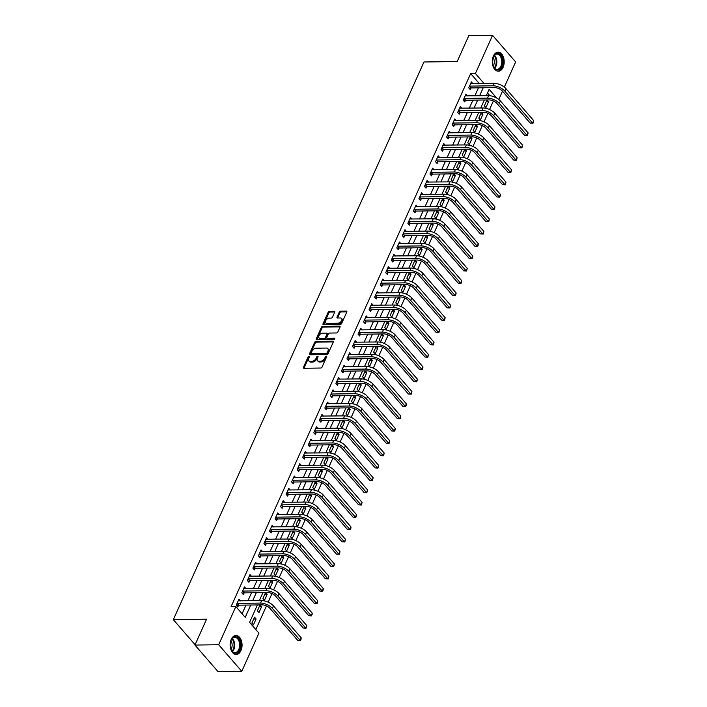<?xml version="1.0" encoding="UTF-8"?>
<svg xmlns="http://www.w3.org/2000/svg" width="707" height="707" viewBox="0 0 707 707"><rect width="100%" height="100%" fill="white"/><g stroke="black" fill="none" stroke-linecap="round" stroke-linejoin="round"><path stroke-width="1.06" d="M309.003 356.346A0.84 0.521 -41 0 0 308.049 357.026L303.427 367.304A1.193 0.751 -41 0 0 303.453 368.073A1.193 0.751 -41 0 0 303.922 368.259L320.704 368.029A1.193 0.751 -41 0 0 322.074 367.057L326.687 356.779A0.84 0.521 -41 0 0 325.388 356.796L324.787 358.122A3.827 2.395 -41 0 1 320.412 361.259L319.016 361.277A3.827 2.395 -41 0 1 317.514 360.694A3.827 2.395 -41 0 1 317.425 358.228L318.017 356.894A0.84 0.521 -41 0 0 316.718 356.911L316.117 358.246A3.827 2.395 -41 0 1 311.743 361.374L310.346 361.392A3.827 2.395 -41 0 1 308.844 360.809A3.827 2.395 -41 0 1 308.756 358.343L309.348 357.008A0.84 0.521 -41 0 0 309.003 356.346M309.295 357.141A0.84 0.521 -41 0 0 308.667 357.751L304.054 368.02A1.193 0.751 -41 0 0 303.975 368.259M326.634 356.911A0.84 0.521 -41 0 0 326.007 357.512L325.414 358.847L324.787 358.122M317.964 357.026A0.84 0.521 -41 0 0 317.337 357.627L316.745 358.962L316.117 358.246M503.101 67.306A9.509 5.965 -90.8 0 1 498.364 71.213A9.509 5.965 -90.8 0 1 492.965 66.043A9.509 5.965 -90.8 0 1 493.362 56.092A9.509 5.965 -90.8 0 1 498.108 52.185A9.509 5.965 -90.8 0 1 503.508 57.355A9.509 5.965 -90.8 0 1 503.101 67.306M240.963 650.581A9.509 5.965 -90.8 0 1 236.226 654.488A9.509 5.965 -90.8 0 1 230.827 649.326A9.509 5.965 -90.8 0 1 231.233 639.375A9.509 5.965 -90.8 0 1 235.97 635.469A9.509 5.965 -90.8 0 1 241.37 640.63A9.509 5.965 -90.8 0 1 240.963 650.581M334.711 312.238A1.193 0.751 -41 0 0 334.685 311.46A1.193 0.751 -41 0 0 334.208 311.283L329.506 311.345A1.193 0.751 -41 0 0 328.136 312.326L323.011 323.735A1.193 0.751 -41 0 0 323.037 324.513A1.193 0.751 -41 0 0 323.506 324.69L340.288 324.46A1.193 0.751 -41 0 0 341.649 323.488L346.784 312.07A1.193 0.751 -41 0 0 346.748 311.301A1.193 0.751 -41 0 0 346.28 311.115L340.597 311.195A1.193 0.751 -41 0 0 339.227 312.176L337.036 317.063A1.193 0.751 -41 0 0 337.062 317.832A1.193 0.751 -41 0 0 337.531 318.017L340.35 317.973A3.199 2.006 -41 0 1 341.605 318.459A3.199 2.006 -41 0 1 341.189 321.34A3.199 2.006 -41 0 1 338.026 323.152L326.979 323.302A3.199 2.006 -41 0 1 325.724 322.807A3.199 2.006 -41 0 1 326.139 319.935A3.199 2.006 -41 0 1 329.303 318.123L331.15 318.097A1.193 0.751 -41 0 0 332.511 317.116L334.711 312.238M257.41 604.927L249.571 622.372L258.93 633.154L241.776 671.332L218.039 671.65L194.946 645.058L206.568 619.199L173.33 619.65L423.953 61.986L457.19 61.536L468.812 35.668L492.558 35.35L515.642 61.942L504.33 87.12M194.946 645.058L218.684 644.74L235.846 606.562L245.205 617.344L250.738 605.024M479.284 83.541L470.65 73.59L231.092 606.624L235.846 606.562M470.65 73.59L475.396 73.528L492.558 35.35M315.985 341.419A1.193 0.751 -41 0 0 314.624 342.4L309.489 353.818A1.193 0.751 -41 0 0 309.516 354.587A1.193 0.751 -41 0 0 309.993 354.773L326.767 354.543A1.193 0.751 -41 0 0 328.136 353.562L333.262 342.153A1.193 0.751 -41 0 0 333.236 341.375A1.193 0.751 -41 0 0 332.767 341.198L315.985 341.419L316.612 342.144A1.193 0.751 -41 0 0 315.242 343.125L310.117 354.534A1.193 0.751 -41 0 0 310.037 354.764M316.25 338.777L321.376 327.368A1.193 0.751 -41 0 1 322.745 326.387L339.528 326.157A1.193 0.751 -41 0 1 339.996 326.342A1.193 0.751 -41 0 1 340.023 327.111L337.822 331.998A1.193 0.751 -41 0 1 336.461 332.97L329.656 333.068A1.193 0.751 -41 0 0 328.287 334.049L326.828 337.283A1.193 0.751 -41 0 0 326.864 338.061A1.193 0.751 -41 0 0 327.332 338.238L334.411 338.149A0.84 0.521 -41 0 1 333.801 339.501L316.745 339.731A1.193 0.751 -41 0 1 316.276 339.546A1.193 0.751 -41 0 1 316.25 338.777L316.877 339.493L322.003 328.083L321.376 327.368M242.094 613.756L245.992 605.086M247.918 600.791L251.524 592.766M253.46 588.48L257.065 580.456M258.992 576.161L262.597 568.136M264.524 563.841L268.13 555.817M270.065 551.531L273.671 543.506M275.597 539.211L279.203 531.187M281.13 526.901L284.735 518.876M286.662 514.581L290.277 506.557M292.203 502.262L295.809 494.237M297.735 489.951L301.341 481.927M303.268 477.632L306.873 469.607M308.809 465.321L312.414 457.296M314.341 453.001L317.947 444.977M319.873 440.682L323.479 432.657M325.414 428.371L329.02 420.347M330.947 416.052L334.552 408.027M336.479 403.741L340.085 395.717M342.02 391.422L345.626 383.397M347.552 379.102L351.158 371.087M353.085 366.792L356.69 358.767M358.617 354.472L362.223 346.448M364.158 342.161L367.764 334.137M369.69 329.842L373.296 321.818M375.223 317.523L378.828 309.507M380.764 305.212L384.369 297.187M386.296 292.892L389.902 284.868M391.828 280.582L395.434 272.557M397.369 268.262L400.975 260.238M402.902 255.952L406.507 247.927M408.434 243.632L412.04 235.608M413.966 231.313L417.581 223.288M419.507 219.002L423.113 210.978M425.04 206.683L428.645 198.658M430.572 194.372L434.178 186.348M436.113 182.053L439.719 174.028M441.645 169.733L445.251 161.709M447.178 157.422L450.783 149.398M452.719 145.103L456.324 137.078M458.251 132.792L461.857 124.768M463.783 120.473L467.389 112.448M469.324 108.153L472.93 100.129M474.857 95.843L478.462 87.818M240.398 600.897L238.931 599.2L236.271 605.112L237.835 606.906L238.559 605.298M245.939 588.577L244.463 586.881L241.812 592.793L243.367 594.596L244.092 592.987M251.471 576.258L249.995 574.57L247.344 580.482L248.899 582.276L249.624 580.668M257.003 563.947L255.536 562.251L252.876 568.163L254.44 569.957L255.156 568.357M262.544 551.628L261.069 549.94L258.409 555.852L259.973 557.646L260.697 556.038M268.077 539.317L266.601 537.62L263.95 543.533L265.505 545.327L266.23 543.718M273.609 526.998L272.142 525.301L269.482 531.213L271.046 533.016L271.762 531.408M279.141 514.678L277.674 512.99L275.014 518.903L276.578 520.697L277.303 519.088M284.682 502.368L283.207 500.671L280.555 506.583L282.111 508.377L282.835 506.778M290.215 490.048L288.748 488.36L286.088 494.273L287.652 496.067L288.368 494.458M295.747 477.738L294.28 476.041L291.62 481.953L293.184 483.747L293.909 482.139M301.288 465.418L299.812 463.721L297.161 469.634L298.716 471.436L299.441 469.828M306.82 453.107L305.353 451.411L302.693 457.323L304.249 459.117L304.973 457.509M312.353 440.788L310.886 439.091L308.225 445.003L309.79 446.797L310.514 445.198M317.894 428.469L316.418 426.781L313.767 432.693L315.322 434.487L316.047 432.878M323.426 416.158L321.95 414.461L319.299 420.373L320.854 422.167L321.579 420.559M328.958 403.838L327.491 402.15L324.831 408.054L326.395 409.857L327.111 408.248M334.499 391.528L333.024 389.831L330.363 395.743L331.928 397.537L332.652 395.929M340.032 379.208L338.556 377.511L335.905 383.424L337.46 385.227L338.185 383.618M345.564 366.889L344.097 365.201L341.437 371.113L343.001 372.907L343.717 371.299M351.096 354.578L349.629 352.881L346.969 358.794L348.533 360.588L349.258 358.979M356.637 342.259L355.161 340.571L352.51 346.474L354.066 348.277L354.79 346.669M362.17 329.948L360.703 328.251L358.042 334.164L359.607 335.958L360.323 334.349M367.702 317.629L366.235 315.932L363.575 321.844L365.139 323.647L365.864 322.038M373.243 305.309L371.767 303.621L369.116 309.533L370.671 311.327L371.396 309.719M378.775 292.998L377.308 291.302L374.648 297.214L376.204 299.008L376.928 297.408M384.308 280.679L382.841 278.991L380.18 284.903L381.745 286.697L382.46 285.089M389.849 268.368L388.373 266.672L385.722 272.584L387.277 274.378L388.002 272.769M395.381 256.049L393.905 254.352L391.254 260.264L392.809 262.067L393.534 260.459M400.913 243.729L399.446 242.041L396.786 247.954L398.35 249.748L399.066 248.139M406.445 231.419L404.978 229.722L402.318 235.634L403.883 237.428L404.607 235.829M411.987 219.099L410.511 217.411L407.859 223.324L409.415 225.118L410.14 223.509M417.519 206.789L416.052 205.092L413.392 211.004L414.956 212.798L415.672 211.19M423.051 194.469L421.584 192.772L418.924 198.685L420.488 200.488L421.213 198.879M428.592 182.15L427.116 180.462L424.465 186.374L426.021 188.168L426.745 186.56M434.125 169.839L432.657 168.142L429.997 174.055L431.553 175.849L432.277 174.249M439.657 157.52L438.19 155.832L435.53 161.744L437.094 163.538L437.819 161.93M445.198 145.209L443.722 143.512L441.071 149.424L442.626 151.218L443.351 149.61M450.73 132.889L449.254 131.193L446.603 137.105L448.158 138.908L448.883 137.299M456.262 120.579L454.795 118.882L452.135 124.794L453.7 126.588L454.415 124.98M461.804 108.259L460.328 106.563L457.668 112.475L459.232 114.269L459.957 112.669M467.336 95.94L465.86 94.252L463.209 100.164L464.764 101.958L465.489 100.35M472.868 83.629L471.401 81.932L468.741 87.845L470.305 89.639L471.021 88.03M255.828 629.566L266.459 605.908M268.147 602.152L271.992 593.588M273.68 589.832L277.524 581.278M279.212 577.522L283.065 568.958M284.753 565.202L288.597 556.648M290.285 552.892L294.13 544.328M295.818 540.572L299.671 532.009M301.359 528.262L305.203 519.698M306.891 515.942L310.735 507.379M312.423 503.623L316.276 495.068M317.956 491.312L321.809 482.748M323.497 478.993L327.341 470.429M329.029 466.682L332.873 458.118M334.561 454.362L338.414 445.799M340.102 442.043L343.947 433.488M345.635 429.732L349.479 421.169M351.167 417.413L355.02 408.849M356.708 405.102L360.552 396.539M362.24 392.783L366.085 384.219M367.773 380.463L371.626 371.909M373.314 368.153L377.158 359.589M378.846 355.833L382.69 347.27M384.378 343.522L388.231 334.959M389.911 331.203L393.764 322.639M395.452 318.884L399.296 310.329M400.984 306.573L404.828 298.009M406.516 294.253L410.369 285.69M412.057 281.943L415.902 273.379M417.59 269.623L421.434 261.06M423.122 257.304L426.975 248.749M428.663 244.993L432.507 236.43M434.195 232.674L438.04 224.119M439.727 220.363L443.581 211.8M445.26 208.044L449.113 199.48M450.801 195.733L454.645 187.169M456.333 183.413L460.177 174.85M461.865 171.094L465.719 162.539M467.407 158.783L471.251 150.22M472.939 146.464L476.783 137.9M478.471 134.153L482.324 125.59M484.012 121.834L487.857 113.27M489.544 109.514L493.389 100.96M489.863 95.719L487.485 92.988M253.433 624.873L256.093 618.961L254.529 617.167L251.878 623.079L253.433 624.873M260.043 604.892L257.41 610.76L258.974 612.554L261.625 606.65L260.105 604.892M265.585 592.581L262.942 598.449L264.506 600.243L267.158 594.331L265.638 592.581M271.117 580.261L268.483 586.13L270.039 587.924L272.699 582.011L271.17 580.261M276.649 567.942L274.016 573.81L275.571 575.613L278.231 569.701L276.711 567.942M282.19 555.631L279.548 561.499L281.112 563.293L283.763 557.381L282.243 555.631M287.722 543.312L285.089 549.18L286.644 550.983L289.304 545.07L287.776 543.312M293.255 531.001L290.621 536.869L292.177 538.663L294.837 532.751L293.317 531.001M298.796 518.682L296.153 524.55L297.718 526.344L300.369 520.432L298.849 518.682M304.328 506.371L301.686 512.23L303.25 514.033L305.91 508.121L304.381 506.362M309.86 494.052L307.227 499.92L308.782 501.714L311.442 495.801L309.922 494.052M315.393 481.732L312.759 487.6L314.323 489.403L316.975 483.491L315.455 481.732M320.934 469.421L318.291 475.29L319.856 477.084L322.516 471.171L320.987 469.421M326.466 457.102L323.833 462.97L325.388 464.764L328.048 458.852L326.528 457.102M331.998 444.791L329.365 450.659L330.929 452.453L333.58 446.541L332.06 444.783M337.539 432.472L334.897 438.34L336.461 440.134L339.113 434.222L337.593 432.472M343.072 420.152L340.438 426.021L341.994 427.823L344.654 421.911L343.125 420.152M348.604 407.842L345.97 413.71L347.526 415.504L350.186 409.592L348.666 407.842M354.145 395.522L351.503 401.39L353.067 403.184L355.718 397.272L354.198 395.522M359.677 383.212L357.035 389.08L358.599 390.874L361.259 384.962L359.73 383.212M365.21 370.892L362.576 376.76L364.132 378.554L366.792 372.642L365.272 370.892M370.742 358.573L368.108 364.441L369.673 366.244L372.324 360.331L370.804 358.573M376.283 346.262L373.641 352.13L375.205 353.924L377.865 348.012L376.336 346.262M381.815 333.943L379.182 339.811L380.737 341.605L383.397 335.701L381.877 333.943M387.348 321.632L384.714 327.5L386.278 329.294L388.93 323.382L387.409 321.632M392.889 309.312L390.246 315.181L391.811 316.975L394.462 311.062L392.942 309.312M398.421 296.993L395.787 302.861L397.343 304.664L400.003 298.752L398.483 296.993M403.953 284.682L401.32 290.55L402.875 292.345L405.535 286.432L404.015 284.682M409.494 272.363L406.852 278.231L408.416 280.025L411.067 274.122L409.547 272.363M415.027 260.052L412.393 265.92L413.949 267.714L416.609 261.802L415.08 260.052M420.559 247.733L417.925 253.601L419.481 255.395L422.141 249.483L420.621 247.733M426.1 235.413L423.458 241.281L425.022 243.084L427.673 237.172L426.153 235.413M431.632 223.103L428.99 228.971L430.554 230.765L433.214 224.853L431.685 223.103M437.165 210.783L434.531 216.651L436.086 218.454L438.747 212.542L437.226 210.783M442.697 198.473L440.063 204.341L441.628 206.135L444.279 200.222L442.759 198.473M448.238 186.153L445.596 192.021L447.16 193.815L449.82 187.903L448.291 186.153M453.77 173.842L451.137 179.702L452.692 181.505L455.352 175.592L453.832 173.834M459.303 161.523L456.669 167.391L458.233 169.185L460.884 163.273L459.364 161.523M464.844 149.204L462.201 155.072L463.765 156.874L466.417 150.962L464.897 149.204M470.376 136.893L467.742 142.761L469.298 144.555L471.958 138.643L470.429 136.893M475.908 124.573L473.275 130.441L474.83 132.236L477.49 126.323L475.97 124.573M481.449 112.263L478.807 118.131L480.371 119.925L483.022 114.013L481.502 112.254M486.982 99.943L484.348 105.811L485.903 107.605L488.564 101.693L487.035 99.943M173.33 619.65L195.097 644.713M241.776 671.332L218.684 644.74M502.5 91.185L498.797 99.44M496.65 97.999L489.129 89.338L486.275 95.684M484.348 99.979L480.742 108.003M478.807 112.298L475.201 120.323M473.275 124.609L469.669 132.633M467.742 136.928L464.137 144.953M462.201 149.239L458.596 157.263M456.669 161.558L453.063 169.583M451.137 173.878L447.531 181.893M445.596 186.188L441.99 194.213M440.063 198.508L436.458 206.532M434.531 210.819L430.925 218.843M428.999 223.138L425.384 231.162M423.458 235.458L419.852 243.473M417.925 247.768L414.32 255.793M412.393 260.088L408.787 268.112M406.852 272.398L403.246 280.423M401.32 284.718L397.714 292.742M395.787 297.028L392.182 305.053M390.246 309.348L386.641 317.372M384.714 321.667L381.108 329.692M379.182 333.978L375.576 342.002M373.641 346.297L370.035 354.322M368.108 358.608L364.503 366.633M362.576 370.928L358.97 378.952M357.044 383.247L353.438 391.271M351.503 395.558L347.897 403.582M345.97 407.877L342.365 415.902M340.438 420.188L336.832 428.212M334.897 432.507L331.291 440.532M329.365 444.827L325.759 452.851M323.833 457.137L320.227 465.162M318.291 469.457L314.686 477.481M312.759 481.767L309.153 489.792M307.227 494.087L303.621 502.111M301.695 506.406L298.08 514.422M296.153 518.717L292.548 526.742M290.621 531.037L287.015 539.061M285.089 543.347L281.483 551.372M279.548 555.667L275.942 563.691M274.016 567.986L270.41 576.002M268.483 580.297L264.878 588.321M262.942 592.616L259.336 600.641M484.039 83.479L475.396 73.528M252.673 600.729L256.279 592.705M258.205 588.41L261.811 580.385M263.738 576.099L267.343 568.074M269.279 563.779L272.884 555.755M274.811 551.46L278.417 543.444M280.343 539.149L283.949 531.125M285.875 526.83L289.481 518.805M291.417 514.519L295.022 506.495M296.949 502.2L300.555 494.175M302.481 489.889L306.087 481.865M308.022 477.57L311.628 469.545M313.555 465.25L317.16 457.226M319.087 452.94L322.692 444.915M324.628 440.62L328.234 432.596M330.16 428.309L333.766 420.285M335.692 415.99L339.298 407.966M341.225 403.67L344.839 395.646M346.766 391.36L350.372 383.335M352.298 379.04L355.904 371.016M357.83 366.73L361.436 358.705M363.371 354.41L366.977 346.386M368.904 342.091L372.509 334.066M374.436 329.78L378.042 321.756M379.977 317.461L383.583 309.436M385.509 305.15L389.115 297.126M391.042 292.831L394.647 284.806M396.583 280.511L400.189 272.495M402.115 268.2L405.721 260.176M407.647 255.881L411.253 247.857M413.18 243.57L416.794 235.546M418.721 231.251L422.326 223.226M424.253 218.931L427.859 210.916M429.785 206.621L433.391 198.596M435.326 194.301L438.932 186.277M440.859 181.991L444.464 173.966M446.391 169.671L449.997 161.647M451.932 157.361L455.538 149.336M457.464 145.041L461.07 137.017M462.997 132.722L466.602 124.697M468.538 120.411L472.143 112.386M474.07 108.091L477.676 100.067M479.602 95.781L483.208 87.756M256.093 618.961L253.707 618.996M261.625 606.65L259.248 606.677M267.158 594.331L264.78 594.366M272.699 582.011L270.313 582.047M278.231 569.701L275.854 569.727M283.763 557.381L281.386 557.416M289.304 545.07L286.918 545.097M294.837 532.751L292.451 532.786M300.369 520.432L297.992 520.467M305.91 508.121L303.524 508.147M311.442 495.801L309.056 495.837M316.975 483.491L314.597 483.517M322.516 471.171L320.13 471.207M328.048 458.852L325.662 458.887M333.58 446.541L331.203 446.577M339.113 434.222L336.735 434.257M344.654 421.911L342.268 421.938M350.186 409.592L347.809 409.627M355.718 397.272L353.341 397.307M361.259 384.962L358.873 384.997M366.792 372.642L364.405 372.677M372.324 360.331L369.947 360.358M377.865 348.012L375.479 348.047M383.397 335.701L381.011 335.728M388.93 323.382L386.552 323.417M394.462 311.062L392.085 311.098M400.003 298.752L397.617 298.778M405.535 286.432L403.158 286.468M411.067 274.122L408.69 274.148M416.609 261.802L414.222 261.837M422.141 249.483L419.755 249.518M427.673 237.172L425.296 237.198M433.214 224.853L430.828 224.888M438.747 212.542L436.36 212.568M444.279 200.222L441.902 200.258M449.82 187.903L447.434 187.938M455.352 175.592L452.966 175.619M460.884 163.273L458.507 163.308M466.417 150.962L464.039 150.989M471.958 138.643L469.572 138.678M477.49 126.323L475.113 126.359M483.022 114.013L480.645 114.048M488.564 101.693L486.177 101.728M308.844 360.809L309.472 361.533A3.827 2.395 -41 0 0 310.974 362.117L310.346 361.392M316.745 358.962A3.827 2.395 -41 0 1 312.37 362.099L310.974 362.117M317.514 360.694L318.141 361.418A3.827 2.395 -41 0 0 319.635 361.993L319.016 361.277M325.414 358.847A3.827 2.395 -41 0 1 321.04 361.975L319.635 361.993M333.342 341.914L316.612 342.144M311.274 352.731A0.84 0.521 -41 0 0 311.619 353.403L326.351 353.2A0.84 0.521 -41 0 0 327.306 352.519L327.933 351.114A3.827 2.395 -41 0 0 327.845 348.639A3.827 2.395 -41 0 0 326.342 348.056L316.276 348.197A3.827 2.395 -41 0 0 311.902 351.326L311.274 352.731M311.84 353.65A0.84 0.521 -41 0 0 312.247 354.119L311.619 353.403M327.845 348.639L328.472 349.364A3.827 2.395 -41 0 1 328.561 351.83L327.933 353.235A0.84 0.521 -41 0 1 326.979 353.915L312.247 354.119M340.102 326.873L323.373 327.102A1.193 0.751 -41 0 0 322.003 328.083M326.864 338.061L327.482 338.777A1.193 0.751 -41 0 0 327.951 338.962L334.738 338.865M322.595 333.165A3.199 2.006 -41 0 0 319.431 334.968A3.199 2.006 -41 0 0 319.016 337.849A3.199 2.006 -41 0 0 320.271 338.335L324.16 338.282A1.193 0.751 -41 0 0 325.529 337.301L326.988 334.066A1.193 0.751 -41 0 0 326.952 333.289A1.193 0.751 -41 0 0 326.484 333.112L322.595 333.165M319.016 337.849L319.635 338.565A3.199 2.006 -41 0 0 320.89 339.051L320.271 338.335M326.952 333.289L327.58 334.013A1.193 0.751 -41 0 1 327.606 334.782L326.148 338.026A1.193 0.751 -41 0 1 324.787 339.007L320.89 339.051M325.724 322.807L326.351 323.532A3.199 2.006 -41 0 0 327.606 324.018L326.979 323.302M341.605 318.459L342.232 319.184A3.199 2.006 -41 0 1 341.817 322.056A3.199 2.006 -41 0 1 338.653 323.868L327.606 324.018M346.854 311.84L341.225 311.911A1.193 0.751 -41 0 0 339.855 312.892L337.663 317.779A1.193 0.751 -41 0 0 337.584 318.009M334.791 311.999L330.125 312.061A1.193 0.751 -41 0 0 328.764 313.042L323.629 324.451A1.193 0.751 -41 0 0 323.559 324.69M236.995 603.504L238.886 605.183L262.111 604.865A6.098 2.828 24.2 0 1 269.977 608.391L297.718 640.339L300.095 640.303L272.354 608.365A9.147 4.242 -155.8 0 0 260.547 603.071L237.331 603.38M301.2 637.847L300.97 639.526L300.095 640.303L301.2 637.847L273.459 605.899A9.147 4.242 -155.8 0 0 261.661 600.605L238.206 600.809M238.886 605.183L236.942 605.89M300.528 640.507L297.718 640.339M242.528 591.185L244.419 592.864L267.644 592.554A6.098 2.828 24.2 0 1 275.518 596.081L303.259 628.019L305.627 627.993L277.886 596.045A9.147 4.242 -155.8 0 0 266.088 590.752L242.863 591.07M306.732 625.527L306.06 628.196L305.627 627.993L306.732 625.527L279 593.58A9.147 4.242 -155.8 0 0 267.193 588.286L243.738 588.489M244.419 592.864L242.483 593.571M306.06 628.196L303.259 628.019M248.069 578.874L249.96 580.544L273.185 580.235A6.098 2.828 24.2 0 1 281.05 583.761L308.791 615.709L311.168 615.673L283.427 583.735A9.147 4.242 -155.8 0 0 271.621 578.441L248.396 578.75M312.273 613.208L312.034 614.896L311.168 615.673L312.273 613.208L284.532 581.269A9.147 4.242 -155.8 0 0 272.725 575.975L249.279 576.178M249.96 580.544L248.016 581.251M311.593 615.877L308.791 615.709M253.601 566.554L255.492 568.234L278.717 567.915A6.098 2.828 24.2 0 1 286.582 571.45L314.323 603.389L316.701 603.354L288.96 571.415A9.147 4.242 -155.8 0 0 277.153 566.121L253.928 566.44M317.805 600.897L317.134 603.566L316.701 603.354L317.805 600.897L290.064 568.949A9.147 4.242 -155.8 0 0 278.266 563.656L254.812 563.859M255.492 568.234L253.548 568.941M317.134 603.566L314.323 603.389M259.133 554.244L261.024 555.914L284.249 555.605A6.098 2.828 24.2 0 1 292.124 559.131L319.864 591.079L322.233 591.043L294.492 559.096A9.147 4.242 -155.8 0 0 282.694 553.802L259.469 554.12M323.338 588.577L323.108 590.265L322.233 591.043L323.338 588.577L295.597 556.639A9.147 4.242 -155.8 0 0 283.799 551.345L260.344 551.54M261.024 555.914L259.089 556.621M322.666 591.246L319.864 591.079M240.035 641.656A8.228 5.161 -90.8 0 1 238.003 652.093A8.228 5.161 -90.8 0 1 231.242 649.919A8.228 5.161 -90.8 0 1 230.641 648.328A8.228 5.161 -90.8 0 1 231.109 640.171A8.228 5.161 -90.8 0 1 235.811 636.804A8.228 5.161 -90.8 0 1 240.035 641.656M231.154 649.742A7.618 4.781 89.2 0 0 234.963 652.614A7.618 4.781 89.2 0 0 239.213 641.912A7.618 4.781 89.2 0 0 234.759 637.378A7.618 4.781 89.2 0 0 231.03 640.356M230.897 640.683A6.001 3.765 -90.8 0 1 231.799 642.654A6.001 3.765 -90.8 0 1 231.021 649.415M235.546 654.435A9.447 5.93 89.2 0 0 240.725 641.161A9.447 5.93 89.2 0 0 235.29 635.54M493.265 56.86A8.228 5.161 -90.8 0 1 500.459 55.058A8.228 5.161 -90.8 0 1 501.687 66.564A8.228 5.161 -90.8 0 1 493.38 66.644A8.228 5.161 -90.8 0 1 493.247 56.887A8.228 5.161 -90.8 0 1 493.265 56.86M493.292 66.458A7.618 4.781 89.2 0 0 497.101 69.339A7.618 4.781 89.2 0 0 500.901 66.211A7.618 4.781 89.2 0 0 501.228 58.23A7.618 4.781 89.2 0 0 496.897 54.094A7.618 4.781 89.2 0 0 493.168 57.073M493.035 57.4A6.001 3.765 -90.8 0 1 493.583 65.344A6.001 3.765 -90.8 0 1 493.159 66.14M497.684 71.16A9.447 5.93 89.2 0 0 502.306 67.28A9.447 5.93 89.2 0 0 502.73 57.444A9.447 5.93 89.2 0 0 497.428 52.256M264.674 541.924L266.566 543.603L289.79 543.285A6.098 2.828 24.2 0 1 297.656 546.811L325.397 578.759L327.765 578.724L300.033 546.785A9.147 4.242 -155.8 0 0 288.226 541.491L265.001 541.801M328.879 576.267L328.198 578.927L327.765 578.724L328.879 576.267L301.138 544.319A9.147 4.242 -155.8 0 0 289.331 539.026L265.885 539.229M266.566 543.603L264.621 544.31M328.198 578.927L325.397 578.759M270.207 529.605L272.098 531.284L295.323 530.975A6.098 2.828 24.2 0 1 303.188 534.501L330.929 566.44L333.306 566.413L305.565 534.465A9.147 4.242 -155.8 0 0 293.758 529.172L270.534 529.49M334.411 563.947L333.739 566.616L333.306 566.413L334.411 563.947L306.67 532A9.147 4.242 -155.8 0 0 294.872 526.715L271.417 526.909M272.098 531.284L270.154 531.991M333.739 566.616L330.929 566.44M275.739 517.294L277.63 518.973L300.855 518.655A6.098 2.828 24.2 0 1 308.72 522.181L336.461 554.129L338.839 554.094L311.098 522.155A9.147 4.242 -155.8 0 0 299.3 516.861L276.075 517.171M339.943 551.628L339.714 553.316L338.839 554.094L339.943 551.628L312.202 519.689A9.147 4.242 -155.8 0 0 300.404 514.396L276.95 514.599M277.63 518.973L275.695 519.672M339.272 554.297L336.461 554.129M281.271 504.975L283.171 506.654L306.387 506.336A6.098 2.828 24.2 0 1 314.262 509.871L342.002 541.809L344.371 541.783L316.63 509.835A9.147 4.242 -155.8 0 0 304.832 504.542L281.607 504.86M345.484 539.317L344.804 541.986L344.371 541.783L345.484 539.317L317.743 507.37A9.147 4.242 -155.8 0 0 305.937 502.076L282.491 502.279M283.171 506.654L281.227 507.361M344.804 541.986L342.002 541.809M286.812 492.664L288.703 494.334L311.928 494.025A6.098 2.828 24.2 0 1 319.794 497.551L347.535 529.499L349.912 529.463L322.171 497.516A9.147 4.242 -155.8 0 0 310.364 492.222L287.139 492.54M351.017 526.998L350.787 528.686L349.912 529.463L351.017 526.998L323.276 495.059A9.147 4.242 -155.8 0 0 311.469 489.765L288.023 489.969M288.703 494.334L286.759 495.041M350.336 529.667L347.535 529.499M292.345 480.345L294.236 482.024L317.461 481.706A6.098 2.828 24.2 0 1 325.326 485.232L353.067 517.179L355.444 517.144L327.703 485.205A9.147 4.242 -155.8 0 0 315.905 479.912L292.68 480.221M356.549 514.687L355.877 517.356L355.444 517.144L356.549 514.687L328.808 482.74A9.147 4.242 -155.8 0 0 317.01 477.446L293.555 477.649M294.236 482.024L292.3 482.731M355.877 517.356L353.067 517.179M297.877 468.034L299.768 469.704L322.993 469.395A6.098 2.828 24.2 0 1 330.867 472.921L358.608 504.86L360.977 504.833L333.236 472.886A9.147 4.242 -155.8 0 0 321.438 467.592L298.213 467.91M362.09 502.368L361.41 505.037L360.977 504.833L362.09 502.368L334.349 470.429A9.147 4.242 -155.8 0 0 322.542 465.135L299.096 465.33M299.768 469.704L297.833 470.411M361.41 505.037L358.608 504.86M303.418 455.715L305.309 457.394L328.534 457.076A6.098 2.828 24.2 0 1 336.399 460.602L364.14 492.549L366.518 492.514L338.777 460.575A9.147 4.242 -155.8 0 0 326.97 455.281L303.745 455.591M367.622 490.048L367.384 491.736L366.518 492.514L367.622 490.048L339.881 458.109A9.147 4.242 -155.8 0 0 328.075 452.816L304.629 453.019M305.309 457.394L303.365 458.101M366.942 492.717L364.14 492.549M308.95 443.395L310.841 445.074L334.066 444.756A6.098 2.828 24.2 0 1 341.932 448.291L369.673 480.23L372.05 480.203L344.309 448.256A9.147 4.242 -155.8 0 0 332.502 442.962L309.277 443.28M373.155 477.738L372.483 480.407L372.05 480.203L373.155 477.738L345.414 445.79A9.147 4.242 -155.8 0 0 333.616 440.496L310.161 440.7M310.841 445.074L308.897 445.781M372.483 480.407L369.673 480.23M314.482 431.084L316.374 432.755L339.599 432.445A6.098 2.828 24.2 0 1 347.473 435.972L375.214 467.919L377.582 467.884L349.841 435.936A9.147 4.242 -155.8 0 0 338.043 430.651L314.818 430.961M378.687 465.418L378.457 467.106L377.582 467.884L378.687 465.418L350.955 433.479A9.147 4.242 -155.8 0 0 339.148 428.186L315.693 428.389M316.374 432.755L314.438 433.462M378.015 468.087L375.214 467.919M320.024 418.765L321.915 420.444L345.14 420.126A6.098 2.828 24.2 0 1 353.005 423.661L380.746 455.6L383.123 455.564L355.382 423.626A9.147 4.242 -155.8 0 0 343.575 418.332L320.351 418.641M384.228 453.107L383.548 455.776L383.123 455.564L384.228 453.107L356.487 421.16A9.147 4.242 -155.8 0 0 344.68 415.866L321.234 416.07M321.915 420.444L319.971 421.151M383.548 455.776L380.746 455.6M325.556 406.454L327.447 408.125L350.672 407.815A6.098 2.828 24.2 0 1 358.537 411.341L386.278 443.28L388.656 443.254L360.915 411.306A9.147 4.242 -155.8 0 0 349.108 406.012L325.883 406.331M389.76 440.788L389.089 443.457L388.656 443.254L389.76 440.788L362.019 408.849A9.147 4.242 -155.8 0 0 350.221 403.556L326.767 403.75M327.447 408.125L325.503 408.832M389.089 443.457L386.278 443.28M331.088 394.135L332.979 395.814L356.204 395.496A6.098 2.828 24.2 0 1 364.078 399.022L391.811 430.97L394.188 430.934L366.447 398.995A9.147 4.242 -155.8 0 0 354.649 393.702L331.424 394.011M395.293 428.469L395.063 430.156L394.188 430.934L395.293 428.469L367.552 396.53A9.147 4.242 -155.8 0 0 355.754 391.236L332.299 391.439M332.979 395.814L331.044 396.521M394.621 431.137L391.811 430.97M336.62 381.815L338.52 383.494L361.737 383.176A6.098 2.828 24.2 0 1 369.611 386.711L397.352 418.65L399.72 418.624L371.979 386.676A9.147 4.242 -155.8 0 0 360.181 381.382L336.956 381.7M400.834 416.158L400.153 418.827L399.72 418.624L400.834 416.158L373.093 384.21A9.147 4.242 -155.8 0 0 361.286 378.917L337.84 379.12M338.52 383.494L336.576 384.201M400.153 418.827L397.352 418.65M342.161 369.505L344.053 371.175L367.278 370.866A6.098 2.828 24.2 0 1 375.143 374.392L402.884 406.339L405.261 406.304L377.52 374.365A9.147 4.242 -155.8 0 0 365.713 369.072L342.488 369.381M406.366 403.838L406.136 405.526L405.261 406.304L406.366 403.838L378.625 371.9A9.147 4.242 -155.8 0 0 366.827 366.606L343.372 366.809M344.053 371.175L342.108 371.882M405.694 406.507L402.884 406.339M347.694 357.185L349.585 358.864L372.81 358.546A6.098 2.828 24.2 0 1 380.675 362.081L408.416 394.02L410.794 393.985L383.053 362.046A9.147 4.242 -155.8 0 0 371.255 356.752L348.03 357.07M411.898 391.528L411.227 394.197L410.794 393.985L411.898 391.528L384.157 359.58A9.147 4.242 -155.8 0 0 372.359 354.287L348.905 354.49M349.585 358.864L347.65 359.571M411.227 394.197L408.416 394.02M353.226 344.875L355.117 346.545L378.342 346.236A6.098 2.828 24.2 0 1 386.216 349.762L413.957 381.7L416.326 381.674L388.585 349.726A9.147 4.242 -155.8 0 0 376.787 344.433L353.562 344.751M417.439 379.208L416.759 381.877L416.326 381.674L417.439 379.208L389.698 347.27A9.147 4.242 -155.8 0 0 377.892 341.976L354.446 342.17M355.117 346.545L353.182 347.252M416.759 381.877L413.957 381.7M358.767 332.555L360.658 334.234L383.883 333.916A6.098 2.828 24.2 0 1 391.749 337.442L419.49 369.39L421.867 369.354L394.126 337.416A9.147 4.242 -155.8 0 0 382.319 332.122L359.094 332.431M422.972 366.889L422.742 368.577L421.867 369.354L422.972 366.889L395.231 334.95A9.147 4.242 -155.8 0 0 383.424 329.656L359.978 329.86M360.658 334.234L358.714 334.941M422.291 369.558L419.49 369.39M364.299 320.236L366.191 321.915L389.416 321.597A6.098 2.828 24.2 0 1 397.281 325.132L425.022 357.07L427.399 357.044L399.658 325.096A9.147 4.242 -155.8 0 0 387.851 319.803L364.635 320.121M428.504 354.578L427.832 357.247L427.399 357.044L428.504 354.578L400.763 322.631A9.147 4.242 -155.8 0 0 388.965 317.337L365.51 317.54M366.191 321.915L364.246 322.622M427.832 357.247L425.022 357.07M369.832 307.925L371.723 309.595L394.948 309.286A6.098 2.828 24.2 0 1 402.822 312.812L430.563 344.76L432.931 344.724L405.191 312.786A9.147 4.242 -155.8 0 0 393.392 307.492L370.168 307.801M434.045 342.259L433.364 344.928L432.931 344.724L434.045 342.259L406.304 310.32A9.147 4.242 -155.8 0 0 394.497 305.026L371.042 305.23M371.723 309.595L369.788 310.302M433.364 344.928L430.563 344.76M375.373 295.606L377.264 297.285L400.489 296.967A6.098 2.828 24.2 0 1 408.354 300.502L436.095 332.44L438.473 332.405L410.732 300.466A9.147 4.242 -155.8 0 0 398.925 295.173L375.7 295.491M439.577 329.948L438.897 332.617L438.473 332.405L439.577 329.948L411.836 298A9.147 4.242 -155.8 0 0 400.029 292.707L376.584 292.91M377.264 297.285L375.32 297.992M438.897 332.617L436.095 332.44M380.905 283.295L382.796 284.965L406.021 284.656A6.098 2.828 24.2 0 1 413.887 288.182L441.628 320.121L444.005 320.094L416.264 288.147A9.147 4.242 -155.8 0 0 404.457 282.853L381.232 283.171M445.11 317.629L444.88 319.317L444.005 320.094L445.11 317.629L417.369 285.69A9.147 4.242 -155.8 0 0 405.571 280.396L382.116 280.591M382.796 284.965L380.852 285.672M444.438 320.298L441.628 320.121M386.437 270.975L388.329 272.655L411.554 272.336A6.098 2.828 24.2 0 1 419.428 275.863L447.169 307.81L449.537 307.775L421.796 275.836A9.147 4.242 -155.8 0 0 409.998 270.542L386.773 270.852M450.642 305.318L450.412 306.997L449.537 307.775L450.642 305.318L422.901 273.37A9.147 4.242 -155.8 0 0 411.103 268.077L387.648 268.28M388.329 272.655L386.393 273.362M449.97 307.978L447.169 307.81M391.978 258.656L393.87 260.335L417.095 260.026A6.098 2.828 24.2 0 1 424.96 263.552L452.701 295.491L455.069 295.464L427.337 263.517A9.147 4.242 -155.8 0 0 415.53 258.223L392.305 258.541M456.183 292.998L455.502 295.667L455.069 295.464L456.183 292.998L428.442 261.051A9.147 4.242 -155.8 0 0 416.635 255.757L393.189 255.961M393.87 260.335L391.925 261.042M455.502 295.667L452.701 295.491M397.511 246.345L399.402 248.016L422.627 247.706A6.098 2.828 24.2 0 1 430.492 251.232L458.233 283.18L460.611 283.145L432.87 251.206A9.147 4.242 -155.8 0 0 421.063 245.912L397.838 246.222M461.715 280.679L461.485 282.367L460.611 283.145L461.715 280.679L433.974 248.74A9.147 4.242 -155.8 0 0 422.176 243.447L398.721 243.65M399.402 248.016L397.458 248.723M461.044 283.348L458.233 283.18M403.043 234.026L404.934 235.705L428.159 235.387A6.098 2.828 24.2 0 1 436.033 238.922L463.765 270.861L466.143 270.825L438.402 238.886A9.147 4.242 -155.8 0 0 426.604 233.593L403.379 233.911M467.247 268.368L466.576 271.037L466.143 270.825L467.247 268.368L439.507 236.421A9.147 4.242 -155.8 0 0 427.708 231.127L404.254 231.33M404.934 235.705L402.999 236.412M466.576 271.037L463.765 270.861M408.575 221.715L410.475 223.385L433.691 223.076A6.098 2.828 24.2 0 1 441.566 226.602L469.307 258.55L471.675 258.515L443.934 226.567A9.147 4.242 -155.8 0 0 432.136 221.273L408.911 221.591M472.789 256.049L472.108 258.718L471.675 258.515L472.789 256.049L445.048 224.11A9.147 4.242 -155.8 0 0 433.241 218.816L409.795 219.011M410.475 223.385L408.531 224.092M472.108 258.718L469.307 258.55M414.116 209.396L416.008 211.075L439.233 210.757A6.098 2.828 24.2 0 1 447.098 214.283L474.839 246.23L477.216 246.195L449.475 214.256A9.147 4.242 -155.8 0 0 437.668 208.963L414.443 209.272M478.321 243.738L478.091 245.417L477.216 246.195L478.321 243.738L450.58 211.791A9.147 4.242 -155.8 0 0 438.773 206.497L415.327 206.7M416.008 211.075L414.063 211.782M477.64 246.398L474.839 246.23M419.649 197.076L421.54 198.755L444.765 198.446A6.098 2.828 24.2 0 1 452.63 201.972L480.371 233.911L482.748 233.884L455.008 201.937A9.147 4.242 -155.8 0 0 443.209 196.643L419.985 196.961M483.853 231.419L483.181 234.088L482.748 233.884L483.853 231.419L456.112 199.471A9.147 4.242 -155.8 0 0 444.314 194.186L420.859 194.381M421.54 198.755L419.605 199.462M483.181 234.088L480.371 233.911M425.181 184.766L427.072 186.445L450.297 186.127A6.098 2.828 24.2 0 1 458.171 189.653L485.912 221.6L488.281 221.565L460.54 189.626A9.147 4.242 -155.8 0 0 448.742 184.333L425.517 184.642M489.394 219.099L488.714 221.768L488.281 221.565L489.394 219.099L461.653 187.161A9.147 4.242 -155.8 0 0 449.846 181.867L426.401 182.07M427.072 186.445L425.137 187.143M488.714 221.768L485.912 221.6M430.722 172.446L432.613 174.125L455.838 173.807A6.098 2.828 24.2 0 1 463.704 177.342L491.445 209.281L493.822 209.254L466.081 177.307A9.147 4.242 -155.8 0 0 454.274 172.013L431.049 172.331M494.927 206.789L494.697 208.468L493.822 209.254L494.927 206.789L467.186 174.841A9.147 4.242 -155.8 0 0 455.379 169.547L431.933 169.751M432.613 174.125L430.669 174.832M494.246 209.458L491.445 209.281M436.254 160.136L438.146 161.806L461.371 161.496A6.098 2.828 24.2 0 1 469.236 165.023L496.977 196.97L499.354 196.935L471.613 164.987A9.147 4.242 -155.8 0 0 459.806 159.694L436.59 160.012M500.459 194.469L500.229 196.157L499.354 196.935L500.459 194.469L472.718 162.53A9.147 4.242 -155.8 0 0 460.92 157.237L437.465 157.44M438.146 161.806L436.201 162.513M499.787 197.138L496.977 196.97M441.787 147.816L443.678 149.495L466.903 149.177A6.098 2.828 24.2 0 1 474.777 152.703L502.518 184.651L504.886 184.615L477.145 152.677A9.147 4.242 -155.8 0 0 465.347 147.383L442.122 147.692M505.991 182.159L505.319 184.827L504.886 184.615L505.991 182.159L478.259 150.211A9.147 4.242 -155.8 0 0 466.452 144.917L442.997 145.121M443.678 149.495L441.742 150.202M505.319 184.827L502.518 184.651M447.328 135.505L449.219 137.176L472.444 136.866A6.098 2.828 24.2 0 1 480.309 140.393L508.05 172.331L510.427 172.305L482.687 140.357A9.147 4.242 -155.8 0 0 470.88 135.064L447.655 135.382M511.532 169.839L510.852 172.508L510.427 172.305L511.532 169.839L483.791 137.9A9.147 4.242 -155.8 0 0 471.984 132.607L448.538 132.801M449.219 137.176L447.275 137.883M510.852 172.508L508.05 172.331M452.86 123.186L454.751 124.865L477.976 124.547A6.098 2.828 24.2 0 1 485.842 128.073L513.582 160.021L515.96 159.985L488.219 128.047A9.147 4.242 -155.8 0 0 476.412 122.753L453.187 123.062M517.064 157.52L516.835 159.208L515.96 159.985L517.064 157.52L489.324 125.581A9.147 4.242 -155.8 0 0 477.525 120.287L454.071 120.49M454.751 124.865L452.807 125.572M516.393 160.189L513.582 160.021M458.392 110.866L460.284 112.546L483.508 112.227A6.098 2.828 24.2 0 1 491.383 115.762L519.124 147.701L521.492 147.675L493.751 115.727A9.147 4.242 -155.8 0 0 481.953 110.433L458.728 110.752M522.597 145.209L521.925 147.878L521.492 147.675L522.597 145.209L494.856 113.261A9.147 4.242 -155.8 0 0 483.058 107.968L459.603 108.171M460.284 112.546L458.348 113.253M521.925 147.878L519.124 147.701M463.933 98.556L465.825 100.226L489.05 99.917A6.098 2.828 24.2 0 1 496.915 103.443L524.656 135.391L527.024 135.355L499.292 103.408A9.147 4.242 -155.8 0 0 487.485 98.123L464.26 98.432M528.138 132.889L527.457 135.558L527.024 135.355L528.138 132.889L500.397 100.951A9.147 4.242 -155.8 0 0 488.59 95.657L465.144 95.86M465.825 100.226L463.88 100.933M527.457 135.558L524.656 135.391M469.466 86.236L471.357 87.915L494.582 87.597A6.098 2.828 24.2 0 1 502.447 91.132L530.188 123.071L532.565 123.036L504.825 91.097A9.147 4.242 -155.8 0 0 493.018 85.803L469.793 86.113M533.67 120.579L532.998 123.248L532.565 123.036L533.67 120.579L505.929 88.631A9.147 4.242 -155.8 0 0 494.131 83.338L470.676 83.541M471.357 87.915L469.413 88.622M532.998 123.248L530.188 123.071M308.667 357.751L308.049 357.026M326.007 357.512L325.388 356.796M317.337 357.627L316.718 356.911M312.37 362.099L311.743 361.374M321.04 361.975L320.412 361.259M304.054 368.02L303.427 367.304M333.351 341.87L332.767 341.198M310.117 354.534L309.489 353.818M315.242 343.125L314.624 342.4M326.979 353.915L326.351 353.2M327.933 353.235L327.306 352.519M328.561 351.83L327.933 351.114M323.373 327.102L322.745 326.387M340.111 326.828L339.528 326.157M327.951 338.962L327.332 338.238M334.826 338.618L334.411 338.149M324.787 339.007L324.16 338.282M326.148 338.026L325.529 337.301M327.606 334.782L326.988 334.066M338.653 323.868L338.026 323.152M337.663 317.779L337.036 317.063M339.855 312.892L339.227 312.176M341.225 311.911L340.597 311.195M346.863 311.787L346.28 311.115M323.629 324.451L323.011 323.735M328.764 313.042L328.136 312.326M330.125 312.061L329.506 311.345M334.791 311.955L334.208 311.283M260.547 603.071L261.661 600.605M272.354 608.365L273.459 605.899M266.088 590.752L267.193 588.286M277.886 596.045L279 593.58M271.621 578.441L272.725 575.975M283.427 583.735L284.532 581.269M277.153 566.121L278.266 563.656M288.96 571.415L290.064 568.949M282.694 553.802L283.799 551.345M294.492 559.096L295.597 556.639M232.303 638.509A7.618 4.781 -90.8 0 1 234.264 641.974A7.618 4.781 -90.8 0 1 232.479 651.554M232.099 651.156A7.37 4.622 89.2 0 0 233.646 642.08A7.37 4.622 89.2 0 0 231.931 638.907M494.44 55.226A7.618 4.781 -90.8 0 1 495.952 66.272A7.618 4.781 -90.8 0 1 494.617 68.27M494.237 67.881A7.37 4.622 89.2 0 0 495.351 66.131A7.37 4.622 89.2 0 0 494.069 55.632M288.226 541.491L289.331 539.026M300.033 546.785L301.138 544.319M293.758 529.172L294.872 526.715M305.565 534.465L306.67 532M299.3 516.861L300.404 514.396M311.098 522.155L312.202 519.689M304.832 504.542L305.937 502.076M316.63 509.835L317.743 507.37M310.364 492.222L311.469 489.765M322.171 497.516L323.276 495.059M315.905 479.912L317.01 477.446M327.703 485.205L328.808 482.74M321.438 467.592L322.542 465.135M333.236 472.886L334.349 470.429M326.97 455.281L328.075 452.816M338.777 460.575L339.881 458.109M332.502 442.962L333.616 440.496M344.309 448.256L345.414 445.79M338.043 430.651L339.148 428.186M349.841 435.936L350.955 433.479M343.575 418.332L344.68 415.866M355.382 423.626L356.487 421.16M349.108 406.012L350.221 403.556M360.915 411.306L362.019 408.849M354.649 393.702L355.754 391.236M366.447 398.995L367.552 396.53M360.181 381.382L361.286 378.917M371.979 386.676L373.093 384.21M365.713 369.072L366.827 366.606M377.52 374.365L378.625 371.9M371.255 356.752L372.359 354.287M383.053 362.046L384.157 359.58M376.787 344.433L377.892 341.976M388.585 349.726L389.698 347.27M382.319 332.122L383.424 329.656M394.126 337.416L395.231 334.95M387.851 319.803L388.965 317.337M399.658 325.096L400.763 322.631M393.392 307.492L394.497 305.026M405.191 312.786L406.304 310.32M398.925 295.173L400.029 292.707M410.732 300.466L411.836 298M404.457 282.853L405.571 280.396M416.264 288.147L417.369 285.69M409.998 270.542L411.103 268.077M421.796 275.836L422.901 273.37M415.53 258.223L416.635 255.757M427.337 263.517L428.442 261.051M421.063 245.912L422.176 243.447M432.87 251.206L433.974 248.74M426.604 233.593L427.708 231.127M438.402 238.886L439.507 236.421M432.136 221.273L433.241 218.816M443.934 226.567L445.048 224.11M437.668 208.963L438.773 206.497M449.475 214.256L450.58 211.791M443.209 196.643L444.314 194.186M455.008 201.937L456.112 199.471M448.742 184.333L449.846 181.867M460.54 189.626L461.653 187.161M454.274 172.013L455.379 169.547M466.081 177.307L467.186 174.841M459.806 159.694L460.92 157.237M471.613 164.987L472.718 162.53M465.347 147.383L466.452 144.917M477.145 152.677L478.259 150.211M470.88 135.064L471.984 132.607M482.687 140.357L483.791 137.9M476.412 122.753L477.525 120.287M488.219 128.047L489.324 125.581M481.953 110.433L483.058 107.968M493.751 115.727L494.856 113.261M487.485 98.123L488.59 95.657M499.292 103.408L500.397 100.951M493.018 85.803L494.131 83.338M504.825 91.097L505.929 88.631M311.92 353.995L311.292 353.27"/></g></svg>
